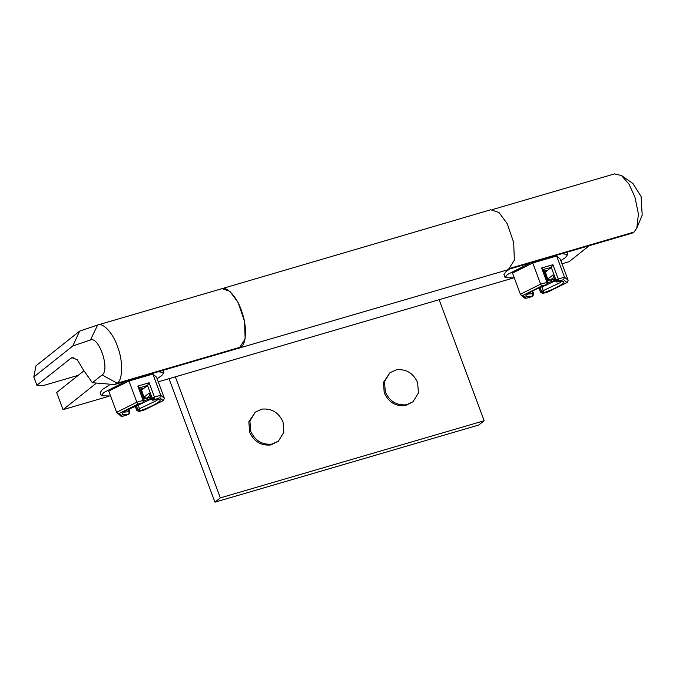 <?xml version="1.0" encoding="UTF-8"?>
<svg xmlns="http://www.w3.org/2000/svg" width="676" height="676" viewBox="0 0 676 676"><rect width="100%" height="100%" fill="white"/><g stroke="black" fill="none" stroke-linecap="round" stroke-linejoin="round"><path stroke-width="1.01" d="M614.484 173.901L621.43 175.506L629.06 184.252L634.916 197.003L638.414 214.03L636.809 228.099L634.08 232.045L632.153 233.152L509.856 268.913M636.809 228.099L642.2 215.112L641.085 196.505L632.973 183.551L621.43 175.506M510.253 268.254L634.08 232.045M560.852 260.623L565.474 257.573L567.679 254.446L561.959 253.677M509.898 268.904L506.163 271.431L503.958 274.557L505.133 277.701L514.335 277.92M530.457 262.888L507.33 274.574L505.133 277.701M543.377 271.11L546.504 270.527L544.019 272.496L545.304 272.445M545.363 272.107L547.797 279.146L545.236 272.276L551.278 267.4L543.267 269.428L548.008 282.179L547.425 284.275L541.56 286.109L522.903 295.404L526.266 298.26L531.615 296.696L533.026 295.725L533.609 293.629L532.603 290.925M543.208 269.766L541.603 268L552.909 264.696L558.224 279.002L564.511 277.168L556.635 255.993L532.764 262.972L512.526 273.053L520.402 294.229L521.399 295.285L522.903 295.404M520.402 294.229L540.639 284.148L541.56 286.109M553.669 277.439L550.171 280.219L547.915 278.977L552.943 274.98L555.072 280.701L555.968 279.991L551.278 267.4L552.909 264.696M520.942 294.99L524.551 298.065L526.266 298.26M542.6 293.452L548.278 291.829L566.927 282.534L563.573 279.67L564.511 277.168L568.153 280.27L560.277 259.094L556.635 255.993M568.153 280.27L567.265 282.399L548.337 291.795M552.943 274.98L554.954 280.878L557.328 281.943C571.406 278.706 561.384 286.666 543.817 292.683L541.56 291.44L540.099 287.52M546.918 284.68L554.996 280.979M548.008 282.179L540.639 284.148L532.764 262.972M109.14 385.252L102.38 389.494L100.183 392.621L101.349 395.773L110.56 395.984M126.682 380.951L103.555 392.638L101.349 395.773M157.069 378.687L161.699 375.636L163.905 372.51L158.184 371.741M139.602 389.173L142.72 388.59L140.236 390.567L141.529 390.517M149.126 382.76L154.449 397.074L152.184 398.054L154.441 399.305L154.449 397.074L160.736 395.232L159.798 397.733L153.3 400.107C152.793 400.505 152.083 400.116 151.179 398.941L149.168 393.043L151.297 398.764L152.184 398.054L147.503 385.464L139.433 387.83L137.828 386.072L149.126 382.76L147.503 385.464L141.588 390.17L144.013 397.209L146.067 398.341M144.013 397.209L141.588 390.17M144.563 409.859L163.153 400.598L159.798 397.733M164.378 398.333L156.502 377.157L152.861 374.056L160.736 395.232L164.378 398.333L163.491 400.462L144.537 409.909L139.146 411.456L144.495 409.893M137.786 404.172L136.856 402.212L143.143 400.378L143.135 402.609L137.786 404.172L119.128 413.467L122.491 416.323L121.181 416.382L116.627 412.301L108.751 391.117L128.981 381.036L152.861 374.056M119.128 413.467L117.168 413.053M143.143 402.752L151.221 399.043M116.627 412.301L136.856 402.212L128.981 381.036M73.312 357.587L70.794 358.322L71.977 357.697L77.25 359.708L83.663 370.347L92.35 382.717L102.152 374.926C110.272 369.789 98.924 335.972 90.432 340.003L72.797 345.977L33.8 376.971L36.884 385.269L43.332 385.548L78.247 375.341M33.8 376.971L35.989 365.809L79.641 331.122L97.868 324.953L221.475 288.821C226.925 285.762 237.707 297.955 241.907 311.923C246.96 325.41 246.52 343.898 241.07 346.965L238.662 348.208L114.354 384.56L117.244 383.174C122.694 380.106 123.133 361.618 118.08 348.132C113.881 334.164 103.098 321.97 97.648 325.021L90.432 340.003M72.797 345.977L79.641 331.122M70.794 358.322L36.884 385.269M92.35 382.717L114.354 384.56M241.07 346.965L117.244 383.174M250.72 431.339C255.08 440.769 262.161 445.028 271.972 444.107L278.402 441.132L283.835 432.302L283.024 421.9C278.673 412.47 271.583 408.211 261.773 409.132L255.342 412.106L249.909 420.937L250.72 431.339M255.342 412.106L248.836 421.799L249.638 432.201C253.999 441.631 261.08 445.881 270.89 444.969L278.402 441.132M385.312 391.987C389.672 401.417 396.753 405.668 406.563 404.755L412.994 401.781L418.427 392.942L417.616 382.54C413.264 373.11 406.175 368.859 396.364 369.78L389.934 372.755L384.5 381.585L385.312 391.987M389.934 372.755L383.427 382.439L384.238 392.84C388.59 402.271 395.671 406.529 405.482 405.608L412.994 401.781M169.025 378.687L214.943 502.167L478.743 425.035L484.143 420.742L439.13 299.705M214.943 502.167L220.342 497.874L175.329 376.836M220.342 497.874L484.143 420.742M219.928 289.269L490.784 209.746L499.023 212.56L507.245 223.731L513.701 242.557L514.343 260.201L508.301 269.639L237.42 348.579M221.601 288.449L229.84 291.272L238.062 302.442L244.518 321.261L245.16 338.913L239.118 348.351M108.794 396.297L63.029 409.673L56.649 392.502L83.917 370.837M63.029 409.673L95.865 383.588M589.235 245.701L569.099 261.705L562.018 263.775M512.577 278.233L158.243 381.839M510.186 268.304L634.012 232.096M547.425 284.275L545.963 285.272M531.361 296.772L532.511 295.987C518.424 299.231 528.446 291.263 546.022 285.255L546.909 284.545L546.918 282.315L541.603 268M533.026 295.725L532.511 295.987L533.001 293.637L533.482 293.798M527.415 294.102L533.001 293.637L532.088 291.187M563.573 279.67L558.215 281.241L555.968 279.991L558.224 279.002L558.215 281.241L557.328 281.943L555.562 280.87M548.312 291.846L542.803 293.452L540.547 292.319L543.276 290.629L543.817 292.683L542.921 293.392L540.665 292.15L539.102 287.934M556.466 281.96L562.263 281.478M541.755 286.531L543.276 290.629L560.429 282.526L561.519 281.419M549.841 280.278L555.013 278.799M548.109 282.56L551.557 281.546L551.565 279.315M547.399 280.532L548.692 280.16M551.557 281.546L554.751 280.337M147.791 397.378L147.782 399.609L150.976 398.401M147.782 399.609L144.334 400.623M143.625 398.603L144.917 398.223M149.895 395.502L146.278 398.341L151.12 396.93M149.168 393.043L144.14 397.04L146.396 398.282L151.238 396.863M137.972 404.594L139.501 408.693L156.655 400.589L157.745 399.482M135.327 405.997L136.89 410.214L137.786 409.504L136.324 405.583M151.787 398.933L153.553 400.006C167.631 396.77 157.609 404.73 140.033 410.746L137.786 409.504L139.501 408.693L140.033 410.746L139.146 411.456L136.772 410.383L138.817 411.515M158.488 399.541L152.683 400.023M128.82 408.988L129.826 411.692L129.243 413.788L127.587 414.836M129.243 413.788L128.727 414.058C114.65 417.295 124.671 409.335 142.247 403.318L143.65 402.347L144.233 400.243L139.493 387.492M122.491 416.323L128.727 414.058L129.217 411.701L128.313 409.25M137.828 386.072L143.143 400.378L144.115 400.42M129.707 411.861L129.217 411.701L129.707 411.861M142.188 403.335L143.65 402.347M123.64 412.166L129.217 411.701M102.152 374.926L117.176 383.224L241.002 347.016M492.635 209.526L614.704 173.833M566.86 252.249L567.679 254.446M546.538 284.985L545.997 285.28C538.899 287.832 533.339 290.317 529.316 292.75L526.891 294.635L526.908 293.714M525.987 298.37L532.13 296.434M540.547 292.319L538.941 288.001M547.797 279.146L550.053 280.278L554.895 278.867M163.085 370.313L163.905 372.51M135.166 406.065L136.772 410.383M128.356 414.498L122.212 416.433M142.763 403.048L125.533 410.822L123.116 412.698L123.125 411.777"/></g></svg>
